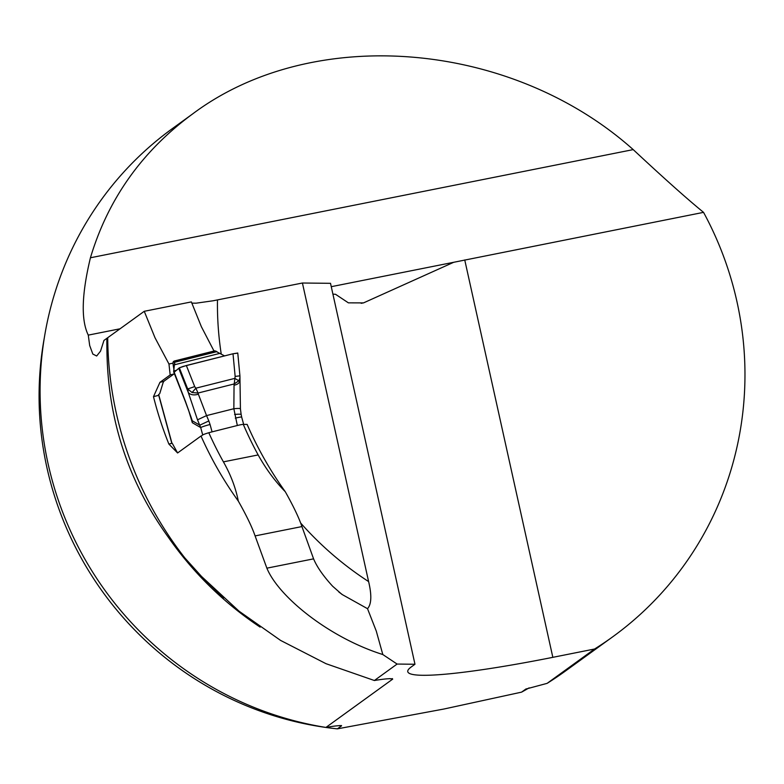 <?xml version="1.0" encoding="UTF-8"?>
<svg xmlns="http://www.w3.org/2000/svg" width="784" height="784" viewBox="0 0 784 784"><rect width="100%" height="100%" fill="white"/><g stroke="black" fill="none" stroke-linecap="round" stroke-linejoin="round"><path stroke-width="1.18" d="M285.278 491.715A356.514 346.371 54.1 0 1 247.136 424.409L243.295 424.409A362.678 352.359 54.1 0 0 258.152 454.936C266.011 469.018 275.057 481.278 285.278 491.715C293.363 506.072 298.92 517.685 301.938 526.574L313.58 558.855C316.961 566.93 323.312 576.054 332.632 586.226L341.942 594.399L367.52 608.688L376.271 631.061L382.817 654.542L397.106 664.058L374.37 680.512C385.228 678.728 391.334 678.268 392.696 679.12A334.944 325.409 -125.9 0 1 389.658 678.621M382.817 654.542C329.251 637.676 278.653 596.889 266.874 568.165L255.094 535.913C252.007 526.985 246.411 515.372 238.307 501.074C235.69 487.805 230.721 474.732 223.42 461.864A348.292 338.384 54.1 0 1 208.956 433.052M213.924 350.879L201.37 326.703L191.365 301.909L144.256 311.297L155.026 337.796L168.962 364.001L170.177 374.928L159.946 382.327L153.488 396.645A354.456 344.372 -125.9 0 0 168.874 444.058L177.596 452.966L201.008 436.022A354.456 344.372 54.1 0 0 238.307 501.074M144.256 311.297L103.949 340.432L100.519 351.154L96.667 356.005L92.826 354.054L89.69 345.538L88.278 335.121C80.919 320.097 81.634 294.314 90.434 257.769C108.006 199.097 142.031 151.185 192.501 114.023C312.159 24.186 510.658 40.209 633.207 149.607L90.434 257.769M260.141 627.122A334.944 325.409 -125.9 0 1 168.295 537.197L184.877 557.963L201.527 576.446L239.002 611.148L280.603 640.42L326.017 663.695L374.37 680.512M191.786 303.124L196.108 303.183L213.081 300.782L302.418 283.014L368.607 581.581C371.861 595.213 371.498 604.258 367.52 608.688M392.323 678.581L392.696 679.12L325.928 727.434C334.415 725.945 339.648 725.396 341.618 725.788L337.375 728.855L444.028 709.001L521.566 692.145L525.946 688.989M341.099 725.474L341.618 725.788A328.77 319.421 -125.9 0 1 339.452 725.553M526.201 688.862A328.77 319.421 -125.9 0 1 525.809 689.077L547.124 683.354A334.944 325.409 54.1 0 0 565.156 671.231L612.608 636.892A334.944 325.409 -125.9 0 1 594.576 649.015L547.124 683.354M594.576 649.015L552.838 657.335A184.936 17.816 -12.5 0 1 407.768 671.682A184.936 17.816 -12.5 0 1 411.247 666.949L414.971 664.254L397.106 664.058M414.971 664.254L330.515 283.318L302.418 283.014M633.207 149.607C663.813 178.144 687.254 199.067 703.542 212.356L453.711 262.287L363.511 302.898L348.39 302.849L335.513 294.284A184.936 17.816 -12.5 0 1 332.916 294.127M192.501 114.023L172.441 128.537A334.944 325.409 54.1 0 0 50.686 474.634A334.944 325.409 54.1 0 0 325.928 727.434M168.295 537.197C128.047 481.366 107.584 418.744 106.918 349.311A334.944 325.409 -125.9 0 1 106.879 338.316M703.542 212.356A334.944 325.409 -125.9 0 1 612.608 636.892M453.711 262.287L331.269 286.689M120.099 328.78L88.278 335.121M107.143 338.1L106.918 349.311M159.946 382.327L163.885 381.338M170.177 374.928L173.979 373.968A5.135 1.137 -104.1 0 0 174.244 373.341M168.962 364.001L173.048 363.149M153.488 396.645L158.731 395.322M168.874 444.058L172.088 443.254M521.566 692.145A328.77 319.421 54.1 0 0 529.122 687.872M44.404 337.326A328.77 319.421 54.1 0 0 337.375 728.855M201.067 436.159L202.713 434.963L200.714 427.603A8.222 0.706 -15.2 0 1 210.063 424.507L212.072 431.866L237.336 425.506L233.848 408.729L234.053 385.169L235.151 376.418L239.796 375.85M238.826 380.779L234.23 383.935L198.058 393.039L195.863 388.188L192.08 392.549L187.699 388.962L194.697 386.6L195.863 388.188L234.828 378.378L238.826 380.779L239.904 378.064M173.95 369.607L173.303 365.756A6.164 1.362 75.9 0 1 173.44 361.561L174.313 361.179L174.695 362.247L173.705 370.979L176.576 370.264M171.735 443.029L158.554 394.656A6.164 0.529 164.8 0 1 158.672 394.509L159.456 393.931A8.918 1.97 -104.1 0 0 159.828 393.323L162.925 383.229A32.173 7.105 75.9 0 1 164.228 381.024L173.979 373.968M158.672 394.509L171.912 443.097A6.164 1.362 75.9 0 1 172.735 444.175L176.978 451.858A5.135 1.137 -104.1 0 0 177.782 452.829M174.185 372.145L179.35 367.833L186.357 365.511L233.005 353.77L235.151 376.418M239.914 375.703L237.768 353.016L233.005 353.77L237.65 353.163M186.357 365.511L194.697 386.6M178.732 368.323L188.248 392.382L187.699 388.962L179.35 367.833M224.577 355.897L214.885 350.83L174.058 361.11L214.885 350.83M233.005 353.77L183.093 366.422L179.35 367.833L174.401 372.028L173.705 370.979L185.534 401.643L192.305 420.802L192.315 422.703L191.355 417.999M185.534 401.643A8.222 0.745 158.5 0 1 185.347 401.565L191.345 417.96M212.072 431.866A8.222 0.706 164.8 0 0 206.535 433.444L205.79 433.689A8.222 0.706 164.8 0 0 202.713 434.963M235.327 418.146A8.222 0.706 -15.2 0 1 241.678 417.127L243.687 424.487A8.222 0.706 164.8 0 0 242.579 424.438L242.08 424.497A8.222 0.706 164.8 0 0 237.336 425.506M198.352 394.156L206.545 415.598L197.509 419.822L188.248 392.382A8.222 5.419 167.2 0 0 198.352 394.156L198.058 393.039L192.08 392.549M188.327 409.326L192.315 422.703L200.714 427.603L197.509 419.822M240.414 408.797A8.222 0.951 -7.4 0 0 233.848 408.729L206.545 415.598L208.828 420.949L199.793 425.173L192.305 420.802A8.222 5.909 169 0 1 191.874 419.94M234.592 414.462A8.222 0.951 -7.4 0 1 241.158 414.54L240.423 408.817L239.933 375.859M234.053 385.169A8.222 4.949 5.5 0 0 239.59 381.161M205.722 433.719L206.613 433.425M242.031 424.507L242.619 424.428M107.722 337.728A354.456 344.372 54.1 0 0 184.877 557.963M217.472 299.939A323.635 314.433 54.1 0 0 221.255 354.172M300.791 523.183A323.635 314.433 54.1 0 0 368.607 581.581M313.58 558.855L266.874 568.165M258.152 454.936L223.42 461.864M301.938 526.574L255.094 535.913M464.745 259.955L552.838 657.335M174.803 363.923L173.979 361.169M208.828 420.949L210.063 424.507M174.724 364.727L219.736 353.398M174.695 362.247L216.933 351.624M174.567 361.659L216.168 351.193M342 594.311L338.855 592.018M361.208 303.32L363.502 302.859M201.459 576.514L223.656 597.996M173.627 371.773L185.347 401.565M241.678 417.127L241.168 414.55M174.117 361.081L214.983 350.791"/></g></svg>
